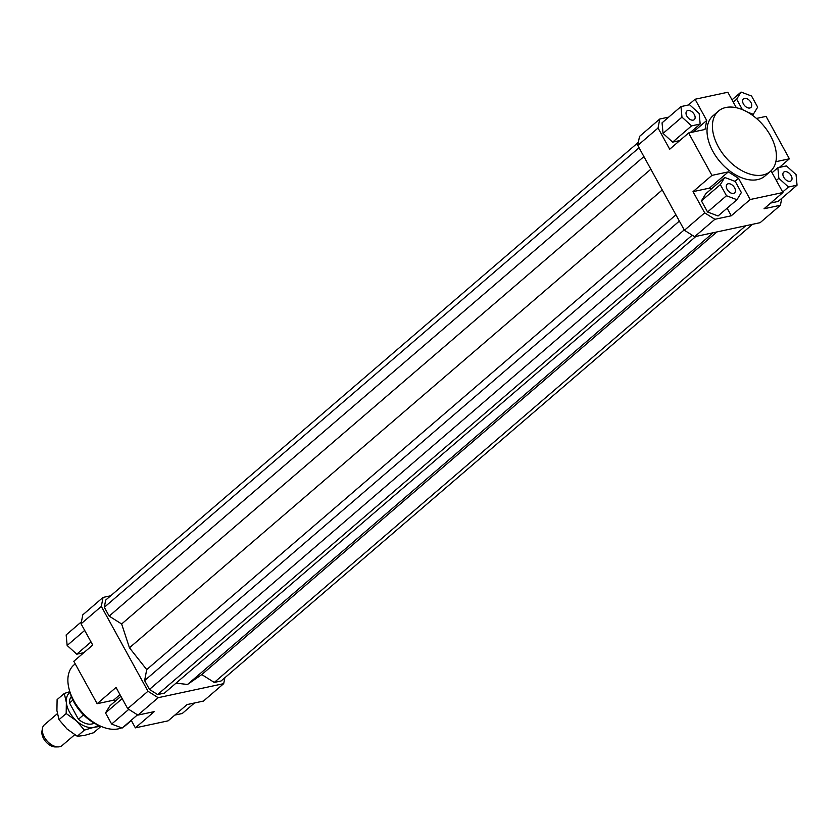 <?xml version="1.0" encoding="UTF-8"?>
<svg xmlns="http://www.w3.org/2000/svg" width="839" height="839" viewBox="0 0 839 839"><rect width="100%" height="100%" fill="white"/><g stroke="black" fill="none" stroke-linecap="round" stroke-linejoin="round"><path stroke-width="1.26" d="M71.346 696.527A17.619 10.938 49.3 0 0 69.501 702.977L72.888 700.072M74.702 734.733L62.149 745.514A13.644 8.474 -130.7 0 1 58.216 746.899A13.644 8.474 -130.7 0 1 44.32 737.082A13.644 8.474 -130.7 0 1 42.411 728.493A13.644 8.474 -130.7 0 1 44.362 724.823L57.335 713.685M42.411 728.493L41.95 731.199A11.673 7.247 49.3 0 0 43.586 738.551A11.673 7.247 49.3 0 0 55.479 746.941L58.216 746.899M83.533 714.891L78.447 719.254L69.501 702.977M78.447 719.254A17.619 10.938 49.3 0 0 94.188 723.092M770.338 171.418L764.937 176.054A39.779 24.709 -130.7 0 1 712.94 151.471A39.779 24.709 -130.7 0 1 707.078 129.017A39.779 24.709 -130.7 0 1 713.077 115.709L718.488 111.063A39.779 24.709 -130.7 0 1 770.475 135.656A39.779 24.709 -130.7 0 1 770.338 171.418A39.779 24.709 -130.7 0 1 718.352 146.825A39.779 24.709 -130.7 0 1 718.488 111.063M694.293 114.513A5.684 3.534 -130.7 0 1 694.273 119.62A5.684 3.534 -130.7 0 1 686.847 116.107A5.684 3.534 -130.7 0 1 686.868 111A5.684 3.534 -130.7 0 1 694.293 114.513M749.814 108.011A5.684 3.534 -130.7 0 1 743.92 104.76A5.684 3.534 -130.7 0 1 743.459 98.876A5.684 3.534 -130.7 0 1 744.518 98.373A5.684 3.534 -130.7 0 1 750.412 101.613A5.684 3.534 -130.7 0 1 750.874 107.497A5.684 3.534 -130.7 0 1 749.814 108.011M783.731 177.26A5.684 3.534 -130.7 0 1 783.741 172.152A5.684 3.534 -130.7 0 1 791.177 175.666A5.684 3.534 -130.7 0 1 791.156 180.773A5.684 3.534 -130.7 0 1 783.731 177.26M728.2 183.762A5.684 3.534 -130.7 0 1 734.094 187.013A5.684 3.534 -130.7 0 1 734.555 192.897A5.684 3.534 -130.7 0 1 733.496 193.4A5.684 3.534 -130.7 0 1 727.602 190.149A5.684 3.534 -130.7 0 1 727.151 184.265A5.684 3.534 -130.7 0 1 728.2 183.762M121.645 727.843A39.779 24.709 -130.7 0 1 100.827 726.27A39.779 24.709 -130.7 0 1 73.811 700.691A39.779 24.709 -130.7 0 1 69.207 689.48A39.779 24.709 -130.7 0 1 73.947 664.939L75.216 663.848M69.207 689.48L70.015 692.448A35.238 21.887 49.3 0 0 74.084 702.379A35.238 21.887 49.3 0 0 98.016 725.032L100.827 726.27M131.345 720.523L125.808 725.284A39.779 24.709 -130.7 0 1 123.375 726.994M659.758 119.023L639.496 136.442L637.776 145.43L658.049 128.01L659.758 119.023L668.735 117.103M688.379 105.001L695.059 99.254L727.833 92.238L736.338 107.717M695.059 99.254L706.721 120.47L705.001 129.458L688.62 132.971L669.7 149.227L658.049 128.01M679.726 140.606L672.647 142.127L663.051 133.401L662.055 122.84L680.964 106.584L681.971 117.145L691.567 125.871L700.166 124.025L699.17 113.464L689.564 104.749L680.964 106.584M127.706 708.661L137.911 715.101L158.172 697.691L147.979 691.252L127.706 708.661L116.044 687.456L97.135 703.711L113.517 700.208L115.174 701.257M137.911 715.101L154.292 711.598L135.373 727.853L168.146 720.837L187.055 704.582L203.447 701.068L223.709 683.649L158.172 697.691M224.842 677.755L223.709 683.649M147.979 691.252L101.33 606.408L103.05 597.42L110.696 595.784M176.012 683.166L187.527 684.456L201.78 674.566L214.26 682.443L221.077 680.985L752.51 224.317M638.364 142.336L105.683 600.084L104.309 607.279L109.164 616.109L121.645 623.985L129.458 647.802L146.72 669.595L144.612 680.597L149.468 689.417L157.627 694.566L164.444 693.108L695.877 236.441M103.05 597.42L82.788 614.84L81.068 623.828L101.33 606.408M119.998 694.64L113.517 700.208M135.373 727.853L131.199 720.261M706.721 120.47L693.36 131.954M781.749 198.329L780.417 205.261L760.155 222.671L694.619 236.713L714.88 219.294L704.687 212.854L684.414 230.274L694.619 236.713M780.417 205.261L764.035 208.764L782.955 192.509L750.181 199.525L731.272 215.78L714.88 219.294M797.05 185.178L796.054 174.617L786.447 165.902L777.847 167.737L778.854 178.298L788.45 187.024L797.05 185.178L778.131 201.433L770.716 203.028M637.776 145.43L684.414 230.274M704.687 212.854L693.024 191.649L711.944 175.382L688.62 132.971M727.098 208.198L731.272 215.78M711.073 189.184L709.406 188.135L693.024 191.649M707.55 211.994L701.425 200.867L705.809 193.704L724.728 177.448L720.344 184.611L726.459 195.739L707.55 211.994L718.058 215.969L736.967 199.713L741.361 192.55L735.237 181.423L724.728 177.448M775.855 161.707L789.394 158.802L766.07 116.38L756.474 118.435M771.481 170.327L771.293 171.303L782.955 192.509M789.394 158.802L779.379 167.412M735.016 181.339L738.53 178.319L728.325 171.88L709.406 188.135M738.53 178.319L750.181 199.525M711.944 175.382L728.325 171.88M81.068 623.828L92.73 645.034L73.811 661.289L97.135 703.711M720.344 184.611L701.425 200.867M726.459 195.739L736.967 199.713M788.45 187.024L782.672 191.995M778.854 178.298L776.337 180.469M777.847 167.737L772.069 172.708M747.664 112.195L753.286 114.324L757.68 107.161L751.555 96.024L741.047 92.059L736.663 99.212L742.379 109.615M753.286 114.324L752.31 115.163M736.663 99.212L733.265 102.127M741.047 92.059L732.007 99.831M700.166 124.025L690.151 132.635M691.567 125.871L672.647 142.127M681.971 117.145L663.051 133.401M137.502 714.849L122.158 728.042L111.65 724.067L105.525 712.93L122.19 698.625M111.65 724.067L128.787 709.343M105.525 712.93L109.919 705.777L120.921 696.318M194.47 702.988L182.241 713.507L174.827 715.09M83.827 652.679L76.758 654.189L67.151 645.474L66.155 634.913L81.456 621.762M76.758 654.189L91.021 641.94M67.151 645.474L84.687 630.414M129.458 647.802L662.254 189.95M675.93 214.836L146.72 669.595M713.202 232.728L187.527 684.456M692.206 235.193L157.627 694.566M684.215 229.896L149.468 689.417M144.612 680.597L679.359 221.077M745.693 225.775L214.26 682.443M716.873 231.942L201.78 674.566M643.912 156.589L109.164 616.109M650.854 169.216L121.645 623.985M639.056 147.758L104.309 607.279M100.785 726.259L93.727 727.361L84.414 730.098L76.443 720.827L66.176 713.528L66.365 702.505A21.594 13.414 49.3 0 0 69.511 712.07A21.594 13.414 49.3 0 0 76.443 720.827A21.594 13.414 49.3 0 0 93.727 727.361A21.594 13.414 49.3 0 0 98.111 725.074M69.983 692.343A21.594 13.414 49.3 0 0 66.365 702.505L64.278 693.465L57.104 699.621L56.916 710.633L59.013 719.684L66.984 728.955L77.251 736.254L84.267 735.488L93.59 732.751L100.753 726.595M64.278 693.465L69.805 691.682M66.176 713.528L59.013 719.684M84.414 730.098L77.251 736.254"/></g></svg>
